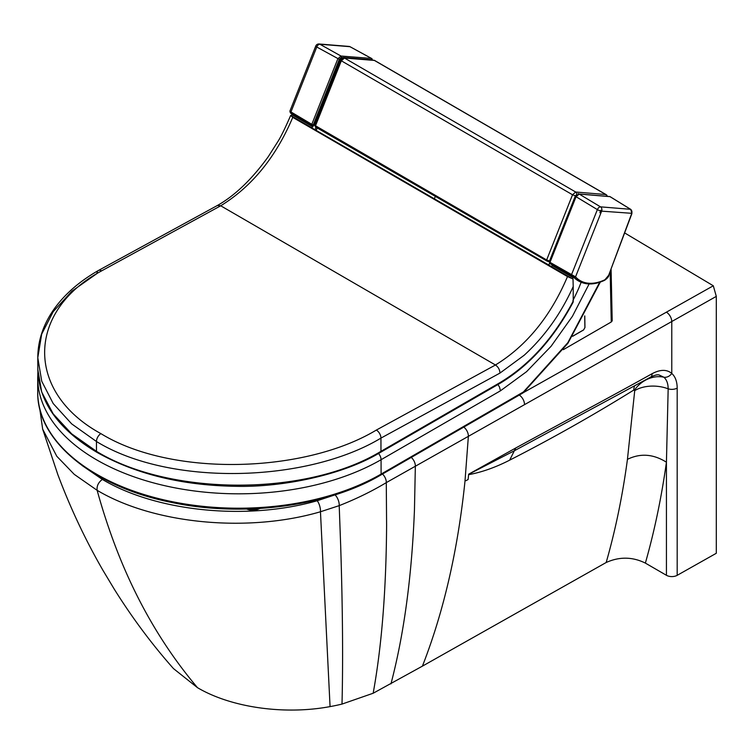 <?xml version="1.0" encoding="UTF-8"?>
<svg xmlns="http://www.w3.org/2000/svg" width="754" height="754" viewBox="0 0 754 754"><rect width="100%" height="100%" fill="white"/><g stroke="black" fill="none" stroke-linecap="round" stroke-linejoin="round"><path stroke-width="1.13" d="M624.689 232.948L713.303 285.785L523.455 392.58M677.186 575.33L677.186 388.103C677.12 381.533 675.32 376.642 671.776 373.428C666.772 369.29 660.221 369.375 652.116 373.692A7.644 4.335 60.9 0 1 650.523 377.17C654.463 375.2 657.309 374.465 659.043 374.955L663.897 377.217C666.696 379.752 668.119 383.626 668.167 388.819A27.295 16.465 4.3 0 0 634.727 390.638L627.441 459.346C622.578 495.604 615.49 529.987 606.178 562.503C619.43 556.546 632.493 556.744 645.367 563.097L666.432 575.293A7.644 4.411 0 0 0 677.186 575.33L716.3 553.276L716.3 296.388L713.303 285.785M466.01 480.684L468.13 479.487A1105.864 631.362 -119.5 0 0 468.602 474.69A1105.864 631.362 -119.5 0 0 468.639 474.304L468.649 474.2A1105.864 631.362 -119.5 0 1 468.639 474.304L514.36 450.76L650.523 377.17M468.592 474.681C481.815 472.24 495.501 467.405 509.647 460.166L515.736 447.999L468.649 474.2M716.3 296.388L468.366 436.34L464.982 481.269C457.867 550.147 443.672 611.767 422.419 666.14L606.178 562.503M422.419 666.14L373.164 693.246C381.684 646.442 386.161 590.467 386.604 525.321L386.284 482.626C372.024 491.203 356.331 498.875 339.206 505.642L320.459 511.759C247.736 533.078 153.675 523.992 97.134 490.317L74.278 474.379L56.795 456.274L42.676 429.186L57.813 474.539C70.348 507.97 85.419 539.958 103.044 570.486L114.259 589.157C132.204 617.818 151.95 644.312 173.495 668.61L197.491 687.676C159.556 642.832 130.103 589.939 109.141 529.006A1091.83 631.334 -59.9 0 1 97.134 490.317C96.644 486.01 98.378 482.372 102.355 479.421L82.045 465.491M197.491 687.676C231.101 707.535 284.286 715.131 330.063 706.602A131.827 76.107 0 0 0 342.005 704.085L373.164 693.246M677.186 388.103A7.644 4.411 180 0 1 668.167 388.819L666.432 462.202C653.341 453.983 640.344 453.031 627.441 459.346M634.482 386.039A27.295 16.993 -121.7 0 0 633.737 390.091L634.727 390.638M509.647 460.166C552.107 438.46 593.464 415.105 633.737 390.091M652.116 373.692C613.652 395.256 560.128 423.729 515.736 447.999M463.795 427.103A7.644 4.364 -119.4 0 1 468.366 436.34L386.284 482.626A7.644 4.354 -119.3 0 0 382.504 474.021M607.243 196.342A2.187 2.187 0 0 0 606.159 194.645L374.7 60.509A2.187 2.187 0 0 0 373.777 60.226A2.187 1.725 94.6 0 1 374.37 60.414A2.187 1.263 -59.9 0 1 374.7 60.509A2.187 1.263 -59.9 0 1 374.955 60.744M606.159 194.645A2.187 1.263 120.1 0 0 605.839 194.541L575.679 192.016L572.531 194.777L341.317 60.801L315.436 125.975A1.093 0.631 120.1 0 0 315.549 126.992L314.729 125.315L546.65 259.96A1.093 0.631 120.1 0 0 546.914 261.025L548.337 261.553A1.093 0.867 97.9 0 0 548.592 261.647L549.713 261.798M314.729 125.324L340.619 60.131L341.317 60.801L344.465 58.03L575.679 192.016A2.187 1.715 -85.2 0 1 576.452 194.9L575.406 195.823L572.531 194.777L546.65 259.96L549.515 261.007A1.093 0.867 97.9 0 1 548.592 261.647L315.549 126.992A1.093 0.631 120.1 0 0 315.69 127.04L546.659 260.875M342.212 58.237L343.193 57.464L343.881 57.841A2.187 1.725 -85.4 0 0 343.852 57.841L343.871 57.841A2.187 1.725 -85.4 0 1 344.465 58.03L374.37 60.414L605.839 194.541A2.187 1.715 94.8 0 1 606.781 196.304A3.28 2.582 94.6 0 0 606.188 195.842M572.899 300.61C573.097 302.363 573.21 302.524 573.229 301.082L573.21 286.529C561.033 313.541 544.69 336.444 524.171 355.257L499.968 373.079C499.761 369.63 498.253 366.934 495.453 364.993L220.715 205.785L217.416 205.474C234.909 195.597 251.827 179.377 268.179 156.804L277.83 141.648C280.912 136.794 285.097 128.265 290.394 116.069L290.271 116.361M573.257 276.812L572.965 277.538A1.093 0.631 -59.9 0 1 572.851 277.774L573.012 278.773L572.343 278.697L567.498 276.577C550.627 316.341 526.612 345.813 495.453 364.993L376.34 430.063C304.795 473.201 172.119 477.376 100.866 433.616C25.485 392.429 26.088 311.572 101.611 270.865L220.715 205.785C251.883 186.587 275.898 157.124 292.759 117.37L290.667 115.409L290.394 116.069M573.229 301.082C553.888 337.735 529.515 364.898 500.1 382.551L380.968 451.326A2.187 1.254 60 0 1 380.525 452.325A2.187 1.254 60 0 1 380.487 452.353M101.611 270.865A6.55 3.789 -119.8 0 0 98.34 270.535A6.55 3.789 -119.8 0 0 96.974 273.542L71.894 291.185L53.204 311.675L41.687 334.116L37.785 357.698L41.734 381.232L53.185 403.522L71.668 423.88L96.455 441.505C170.102 486.735 307.123 482.635 380.949 438.102L499.968 373.079M573.21 286.529L573.012 278.773M217.501 205.427L98.34 270.535A6.55 3.789 -119.8 0 0 98.331 270.535C78.821 281.723 63.732 295.059 53.082 310.525C42.884 325.549 37.785 341.383 37.794 358.009M313.202 126.069L311.562 127.728L551.202 266.426A1.093 0.631 120.1 0 0 552.192 265.502L552.39 265.003M290.667 115.409L291.6 115.522L292.467 113.92M567.498 276.577L292.759 117.37M573.229 299.875A137.256 79.387 120.1 0 0 578.818 288.085L581.155 282.279M334.097 76.559L332.08 79.311M599.977 281.732L567.809 342.712L523.417 391.948L381.1 474.096L381.072 459.714L500.477 390.798L499.44 386.887L497.894 384.568M256.294 508.667A10.085 5.834 179.9 0 1 250.479 508.922M292.269 114.419A57.436 33.223 -59.9 0 1 291.619 113.76L312.401 125.956A57.973 33.346 -60 0 1 311.826 125.239A1.093 0.641 -58.9 0 1 311.817 124.325L313.268 124.853L339.3 59.33L341.383 57.474L342.702 57.587M290.507 112.921A1.093 0.877 137.9 0 1 290.347 112.789L292.203 114.599A57.417 33.204 120.1 0 1 290.507 112.921L311.826 125.239A1.093 0.867 -37.6 0 0 313.268 124.853A56.889 32.724 -60 0 0 313.73 125.428L340.082 59.18L341.986 58.539M315.417 121.177L339.63 60.311M291.619 113.76L312.561 126.031M315.483 121.281L313.853 125.4L312.401 125.956L313.777 125.305M290.347 112.789A1.093 0.877 137.9 0 1 290.347 112.78L289.875 111.187L315.756 46.041A3.28 0.66 21.7 0 0 316.765 47.012A3.28 1.951 -60.8 0 1 319.903 44.241L340.987 56.032L337.849 58.803L311.817 124.325L290.394 111.611M350.214 46.842A1.093 0.622 118.6 0 0 350.092 46.739L349.074 46.437A3.28 2.592 93.3 0 1 349.093 46.437A3.28 2.592 93.3 0 1 349.941 46.691L319.903 44.241A3.28 2.573 -85.3 0 0 319.065 43.986L319.065 43.986A3.28 3.28 0 0 0 315.756 46.041M341.383 57.474A1.093 0.858 94.5 0 0 340.987 56.032L371.505 58.454A1.093 0.858 94.5 0 1 371.911 59.905L371.213 59.849M343.23 57.464L372.156 59.839A1.093 1.093 0 0 0 371.656 58.501L350.092 46.739A1.093 0.622 118.6 0 0 349.941 46.691L371.505 58.454A1.093 0.622 -61.4 0 1 371.882 58.878M550.231 263.551L550.58 263.985A57.973 33.713 -59.8 0 1 550.005 263.259A1.093 0.867 142.2 0 1 549.638 262.646M600.608 210.941A2.959 2.366 -84.4 0 0 600.806 210.262A3.186 0.679 22.5 0 0 601.089 210.338A1.329 0.745 121 0 0 600.684 210.96L599.901 212.732L600.608 210.941A3.28 0.66 -158.3 0 1 597.375 209.612A3.28 1.838 -59.1 0 1 600.514 206.85L579.166 194.051L576.018 196.813L549.996 262.345L575.547 276.85A1.093 0.877 -42.1 0 1 574.152 277.284L550.005 263.259A1.093 0.622 -60.9 0 1 549.996 262.345L549.873 261.958M631.767 213.316L601.635 211.148L575.547 276.85A56.324 32.573 120.1 0 0 604.934 279.753L608.666 275.304L631.673 213.608A3.28 2.545 -85.9 0 0 630.551 209.301L600.514 206.85A3.28 2.573 94.7 0 1 601.635 211.148A3.28 0.66 -158.3 0 1 600.684 210.96M630.891 209.555A1.093 0.641 121.6 0 0 630.551 209.301L609.977 196.643A1.093 0.858 -85.2 0 0 609.355 196.596M608.77 275.022L631.927 213.542L630.721 209.358L610.156 196.7A1.093 1.093 0 0 0 609.675 196.549L578.865 193.957A1.093 0.858 -85.2 0 1 579.166 194.051L609.977 196.643A1.093 0.641 -58.4 0 1 610.288 196.832M571.655 275.304A1.093 0.622 -60.9 0 1 571.645 274.381L597.375 209.612L575.66 196.483L549.628 262.006A1.093 1.093 0 0 0 549.789 263.08L573.568 277.086M572.691 336.19L583.653 329.866M584.897 327.622L584.718 316.011L584.897 327.604L583.568 329.988L572.682 336.209M610.174 271.883L611.258 321.996L612.201 320.865L611.098 269.385M611.258 321.996L563.332 349.668M578.582 193.948A3.28 2.573 -85.3 0 0 578.073 193.552M316.237 130.442L317.198 127.944M549.647 262.854L548.818 265.04M338.848 493.606L317.189 500.741C247.218 520.807 156.738 511.806 102.355 479.421M634.557 390.035A27.295 23.336 -44.2 0 1 663.897 377.217A7.644 6.164 131.2 0 0 671.776 373.428L671.776 321.609A7.644 4.354 -119.5 0 0 666.432 312.213M390.949 683.878C403.984 634.387 411.816 576.367 414.455 509.808L415.341 466.236A7.644 4.364 -119.4 0 0 411.269 457.414M342.005 704.085C343.098 661.107 342.665 608.516 340.695 546.292L339.206 505.642A7.644 3.336 -110.1 0 0 335.134 495.01M330.063 706.602L320.459 511.759A7.644 2.696 -105.5 0 0 317.189 500.741M666.432 575.293L666.432 462.202C661.465 497.546 654.444 531.174 645.367 563.097M524.473 404.7A7.644 4.354 -119.3 0 0 519.28 395.077M575.406 195.823L549.515 261.007M499.61 383.569A2.187 1.254 -120 0 0 499.657 383.55A2.187 1.254 -120 0 0 500.1 382.551M376.34 430.063A6.55 3.789 -119.8 0 1 380.949 438.102L380.968 451.326C306.558 496.556 170.055 496.302 96.474 451.335A2.187 1.263 120.1 0 0 96.917 452.325A2.187 1.263 120.1 0 0 96.964 452.353M100.866 433.616A6.55 3.789 120.1 0 0 96.455 441.505L96.474 451.335L71.63 433.804L53.138 413.805L41.687 391.995L37.813 369.375L37.794 357.698M311.854 127.756L290.658 115.475M312.901 126.832L292.128 114.796M572.343 278.697L511.825 243.636M572.965 277.538L552.192 265.502M340.94 59.491L340.469 59.217M600.307 282.062L567.913 343.277L523.276 392.721A2.187 2.187 0 0 1 522.965 392.947A2.187 1.254 60 0 0 523.417 391.948A2.187 0.943 50 0 1 523.276 392.721A2.187 0.943 50 0 1 523.144 392.806M37.719 392.089A201.299 116.436 179.9 0 0 161.903 499.402A201.299 116.436 179.9 0 0 381.1 474.096A2.187 1.254 60 0 1 380.647 475.095L380.647 475.095C327.255 506.594 242.147 517.593 170.97 502.305C92.987 486.782 36.795 440.996 37.719 392.089L37.7 377.707A201.299 116.436 -0.1 0 0 161.884 485.02A201.299 116.436 -0.1 0 0 381.072 459.714A6.55 3.77 60 0 0 378.517 453.465M500.477 390.798L526.575 371.665L551.08 346.293L572.427 316.303L589.468 283.287M259.772 508.469A10.009 5.787 179.9 0 1 246.69 509.025M291.044 112.695A1.093 0.641 -58.9 0 1 291.035 111.771L316.765 47.012L339.3 59.33M604.114 280.234A1.093 0.679 -115.3 0 0 604.633 280.29C607.29 278.405 608.714 276.727 608.921 275.238L608.666 275.304M575.905 196.436L578.865 193.957A1.093 0.858 -85.2 0 0 578.855 193.948M573.709 277.227A57.436 33.223 120.1 0 0 578.478 280.922L571.937 275.851M574.152 277.284A57.417 33.204 120.1 0 0 579.26 281.355L578.478 280.922M579.26 281.355C586.508 285.144 594.963 284.786 604.633 280.29A1.093 0.679 -115.3 0 0 604.934 279.753M571.834 275.785L550.703 264.041M434.342 198.792L435.341 196.408M39.708 408.47L42.676 429.186M373.777 60.226L343.871 57.841L340.619 60.131M573.172 302.081C553.69 338.678 529.185 365.841 499.657 383.55L380.525 452.325C343.353 474.992 282.618 487.291 236.879 486.33C182.581 485.614 135.927 474.285 96.917 452.325C58.501 429.497 38.793 401.844 37.813 369.375M522.965 392.947L380.647 475.095M37.879 372.467L37.7 377.707M260.498 508.432L245.747 509.044M340.695 59.198L341.553 58.859M319.065 43.986L349.093 46.437M572.616 336.312L583.568 329.988L584.963 327.509L584.774 315.907M315.059 129.754L316.02 127.256"/></g></svg>

